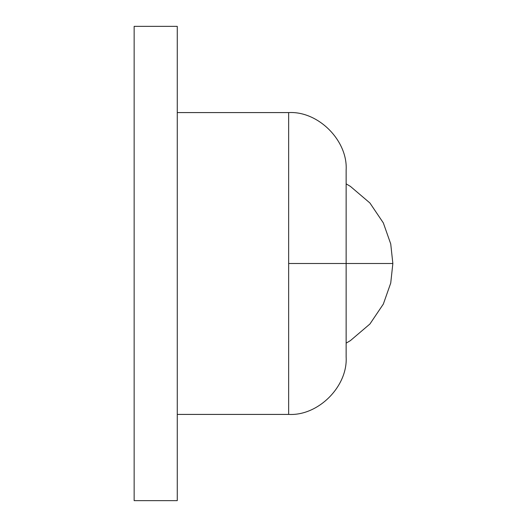 <?xml version="1.0" encoding="UTF-8"?>
<svg xmlns="http://www.w3.org/2000/svg" width="527" height="527" viewBox="0 0 527 527"><rect width="100%" height="100%" fill="white"/><g stroke="black" fill="none" stroke-linecap="round" stroke-linejoin="round"><path stroke-width="0.79" d="M346.14 183.851L350.415 186.393L369.921 203L383.333 222.914L390.731 243.935L392.852 263.5L346.14 263.5L346.14 170.076C347.886 140.617 318.222 110.854 288.651 112.587L288.651 263.5L346.14 263.5L346.14 356.924C347.886 386.383 318.222 416.146 288.651 414.413L288.651 263.5M177.263 263.5L177.263 26.35L134.148 26.35L134.148 500.65L177.263 500.65L177.263 263.5M177.263 414.413L288.651 414.413M177.263 112.587L288.651 112.587M346.14 343.149L350.415 340.607L369.921 324L383.333 304.086L390.731 283.065L392.852 263.5"/></g></svg>
